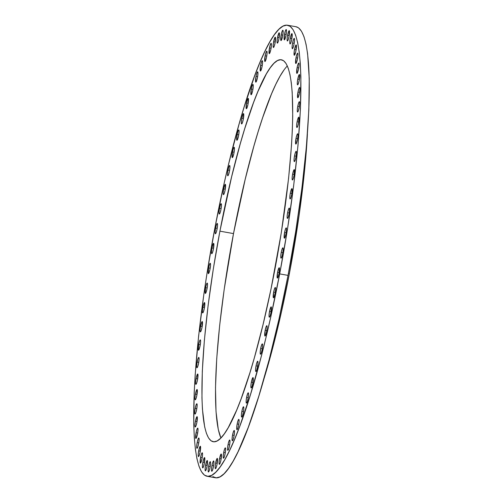 <?xml version="1.0" encoding="UTF-8"?>
<svg xmlns="http://www.w3.org/2000/svg" width="503" height="503" viewBox="0 0 503 503"><rect width="100%" height="100%" fill="white"/><g stroke="black" fill="none" stroke-linecap="round" stroke-linejoin="round"><path stroke-width="0.75" d="M292.576 43.019L294.192 43.308L292.576 43.019L293.482 39.542L294.293 38.417L294.532 40.297L294.054 44.082A5.244 0.824 100.1 0 1 292.394 48.716A5.244 0.824 100.1 0 1 292.576 43.019A5.244 0.824 100.1 0 1 294.236 38.391A5.244 0.824 100.1 0 1 294.054 44.082L293.148 47.559L292.337 48.69L292.098 46.81L292.576 43.019M294.494 49.558L296.11 49.847L294.494 49.558L295.406 46.081L296.217 44.949L295.978 50.621A5.244 0.824 100.1 0 1 294.312 55.248A5.244 0.824 100.1 0 1 294.494 49.558A5.244 0.824 100.1 0 1 296.154 44.924A5.244 0.824 100.1 0 1 295.978 50.621L295.066 54.098L294.255 55.223L294.016 53.343L294.494 49.558M296.003 57.807L297.625 58.097L296.003 57.807L296.915 54.33L297.726 53.205L297.965 55.078L297.487 58.87A5.244 0.824 100.1 0 1 295.821 63.497A5.244 0.824 100.1 0 1 296.003 57.807A5.244 0.824 100.1 0 1 297.669 53.18A5.244 0.824 100.1 0 1 297.487 58.87L296.575 62.347L295.764 63.472L296.003 57.807M297.097 67.698L298.713 67.987L297.097 67.698L298.002 64.221L298.813 63.095L299.052 64.975L298.575 68.76A5.244 0.824 100.1 0 1 296.915 73.394A5.244 0.824 100.1 0 1 297.097 67.698A5.244 0.824 100.1 0 1 298.757 63.07A5.244 0.824 100.1 0 1 298.575 68.76L297.663 72.237L296.852 73.369L297.097 67.698M297.751 79.147L299.373 79.436L297.751 79.147L298.663 75.67L299.474 74.545L299.235 80.21A5.244 0.824 100.1 0 1 297.569 84.837A5.244 0.824 100.1 0 1 297.751 79.147A5.244 0.824 100.1 0 1 299.417 74.519A5.244 0.824 100.1 0 1 299.235 80.21L298.323 83.687L297.512 84.812L297.273 82.938L297.751 79.147M297.971 92.055L299.593 92.345L297.971 92.055L298.883 88.578L299.694 87.453L299.933 89.327L299.455 93.118A5.244 0.824 100.1 0 1 297.795 97.745A5.244 0.824 100.1 0 1 297.971 92.055A5.244 0.824 100.1 0 1 299.637 87.428A5.244 0.824 100.1 0 1 299.455 93.118L298.543 96.595L297.732 97.72L297.971 92.055M297.757 106.315L299.373 106.605L297.757 106.315L298.669 102.838L299.474 101.707L299.713 103.587L299.235 107.372A5.244 0.824 100.1 0 1 297.575 112.006A5.244 0.824 100.1 0 1 297.757 106.315A5.244 0.824 100.1 0 1 299.417 101.681A5.244 0.824 100.1 0 1 299.235 107.372L298.329 110.849L297.518 111.98L297.279 110.1L297.757 106.315M297.103 121.801L298.719 122.091L297.103 121.801L298.015 118.324L298.826 117.193L298.581 122.858A5.244 0.824 100.1 0 1 296.921 127.492A5.244 0.824 100.1 0 1 297.103 121.801A5.244 0.824 100.1 0 1 298.763 117.168A5.244 0.824 100.1 0 1 298.581 122.858L297.675 126.335L296.864 127.466L296.625 125.587L297.103 121.801M296.016 138.382L297.638 138.671L296.016 138.382L296.927 134.905L297.738 133.773L297.977 135.653L297.499 139.438A5.244 0.824 100.1 0 1 295.839 144.072A5.244 0.824 100.1 0 1 296.016 138.382A5.244 0.824 100.1 0 1 297.682 133.748A5.244 0.824 100.1 0 1 297.499 139.438L296.588 142.915L295.777 144.047L296.016 138.382M294.513 155.917L296.129 156.207L294.513 155.917L295.418 152.44L296.229 151.309L296.468 153.189L295.99 156.974A5.244 0.824 100.1 0 1 294.33 161.608A5.244 0.824 100.1 0 1 294.513 155.917A5.244 0.824 100.1 0 1 296.173 151.284A5.244 0.824 100.1 0 1 295.99 156.974L295.085 160.451L294.274 161.582L294.035 159.703L294.513 155.917M292.595 174.258L294.217 174.547L292.595 174.258L293.507 170.781L294.318 169.649L294.079 175.314A5.244 0.824 100.1 0 1 292.413 179.948A5.244 0.824 100.1 0 1 292.595 174.258A5.244 0.824 100.1 0 1 294.261 169.624A5.244 0.824 100.1 0 1 294.079 175.314L293.167 178.791L292.356 179.923L292.117 178.043L292.595 174.258M290.288 193.246L291.903 193.536L290.288 193.246L291.199 189.769L292.01 188.638L291.771 194.303A5.244 0.824 100.1 0 1 290.105 198.936A5.244 0.824 100.1 0 1 290.288 193.246A5.244 0.824 100.1 0 1 291.947 188.612A5.244 0.824 100.1 0 1 291.771 194.303L290.86 197.78L290.049 198.911L289.81 197.031L290.288 193.246M287.609 212.719L289.225 213.008L287.609 212.719L288.515 209.242L289.326 208.11L289.565 209.99L289.087 213.775A5.244 0.824 100.1 0 1 287.427 218.409A5.244 0.824 100.1 0 1 287.609 212.719A5.244 0.824 100.1 0 1 289.269 208.085A5.244 0.824 100.1 0 1 289.087 213.775L288.175 217.252L287.37 218.384L287.131 216.504L287.609 212.719M284.579 232.512L286.194 232.801L284.579 232.512L285.484 229.035L286.295 227.903L286.534 229.783L286.056 233.568A5.244 0.824 100.1 0 1 284.396 238.202A5.244 0.824 100.1 0 1 284.579 232.512A5.244 0.824 100.1 0 1 286.238 227.878A5.244 0.824 100.1 0 1 286.056 233.568L285.144 237.045L284.333 238.177L284.579 232.512M281.221 252.456L282.837 252.745L281.221 252.456L282.133 248.979L282.938 247.847L283.176 249.727L282.699 253.518A5.244 0.824 100.1 0 1 281.039 258.146A5.244 0.824 100.1 0 1 281.221 252.456A5.244 0.824 100.1 0 1 282.881 247.822A5.244 0.824 100.1 0 1 282.699 253.518L281.793 256.995L280.982 258.121L280.743 256.241L281.221 252.456M277.568 272.381L279.19 272.67L277.568 272.381L278.48 268.904L279.291 267.778L279.052 273.443A5.244 0.824 100.1 0 1 277.386 278.071A5.244 0.824 100.1 0 1 277.568 272.381A5.244 0.824 100.1 0 1 279.234 267.753A5.244 0.824 100.1 0 1 279.052 273.443L278.14 276.92L277.329 278.046L277.568 272.381M273.651 292.117L275.273 292.406L273.651 292.117L274.563 288.64L275.374 287.515L275.613 289.395L275.135 293.18A5.244 0.824 100.1 0 1 273.475 297.814A5.244 0.824 100.1 0 1 273.651 292.117A5.244 0.824 100.1 0 1 275.317 287.49A5.244 0.824 100.1 0 1 275.135 293.18L274.223 296.657L273.412 297.789L273.651 292.117M269.507 311.502L271.13 311.791L269.507 311.502L270.419 308.025L271.23 306.893L270.991 312.558A5.244 0.824 100.1 0 1 269.325 317.192A5.244 0.824 100.1 0 1 269.507 311.502A5.244 0.824 100.1 0 1 271.167 306.868A5.244 0.824 100.1 0 1 270.991 312.558L270.08 316.035L269.268 317.167L269.03 315.287L269.507 311.502M265.163 330.358L266.785 330.647L265.163 330.358L266.074 326.881L266.886 325.749L267.124 327.629L266.647 331.414A5.244 0.824 100.1 0 1 264.987 336.048A5.244 0.824 100.1 0 1 265.163 330.358A5.244 0.824 100.1 0 1 266.829 325.724A5.244 0.824 100.1 0 1 266.647 331.414L265.735 334.891L264.924 336.023L265.163 330.358M260.667 348.529L262.283 348.818L260.667 348.529L261.573 345.052L262.384 343.92L262.623 345.8L262.145 349.591A5.244 0.824 100.1 0 1 260.485 354.219A5.244 0.824 100.1 0 1 260.667 348.529A5.244 0.824 100.1 0 1 262.327 343.895A5.244 0.824 100.1 0 1 262.145 349.591L261.239 353.068L260.428 354.194L260.189 352.314L260.667 348.529M256.046 365.863L257.662 366.153L256.046 365.863L256.951 362.386L257.762 361.255L258.001 363.135L257.523 366.926A5.244 0.824 100.1 0 1 255.864 371.554A5.244 0.824 100.1 0 1 256.046 365.863A5.244 0.824 100.1 0 1 257.706 361.229A5.244 0.824 100.1 0 1 257.523 366.926L256.618 370.397L255.807 371.528L255.568 369.648L256.046 365.863M251.343 382.211L252.959 382.5L251.343 382.211L252.255 378.734L253.066 377.602L252.827 383.273A5.244 0.824 100.1 0 1 251.16 387.901A5.244 0.824 100.1 0 1 251.343 382.211A5.244 0.824 100.1 0 1 253.003 377.577A5.244 0.824 100.1 0 1 252.827 383.273L251.915 386.75L251.104 387.876L250.865 385.996L251.343 382.211M246.602 397.433L248.218 397.722L246.602 397.433L247.514 393.956L248.319 392.824L248.557 394.704L248.08 398.495A5.244 0.824 100.1 0 1 246.42 403.123A5.244 0.824 100.1 0 1 246.602 397.433A5.244 0.824 100.1 0 1 248.262 392.799A5.244 0.824 100.1 0 1 248.08 398.495L247.174 401.972L246.363 403.098L246.124 401.218L246.602 397.433M241.861 411.397L243.477 411.687L241.861 411.397L242.767 407.92L243.578 406.795L243.817 408.669L243.339 412.46A5.244 0.824 100.1 0 1 241.679 417.088A5.244 0.824 100.1 0 1 241.861 411.397A5.244 0.824 100.1 0 1 243.521 406.77A5.244 0.824 100.1 0 1 243.339 412.46L242.427 415.937L241.622 417.062L241.383 415.189L241.861 411.397M237.158 423.991L238.774 424.281L237.158 423.991L238.064 420.514L238.875 419.383L239.114 421.263L238.636 425.048A5.244 0.824 100.1 0 1 236.976 429.681A5.244 0.824 100.1 0 1 237.158 423.991A5.244 0.824 100.1 0 1 238.818 419.357A5.244 0.824 100.1 0 1 238.636 425.048L237.73 428.525L236.919 429.656L236.68 427.776L237.158 423.991M232.537 435.095L234.153 435.384L232.537 435.095L233.442 431.624L234.253 430.493L234.492 432.373L234.014 436.158A5.244 0.824 100.1 0 1 232.355 440.791A5.244 0.824 100.1 0 1 232.537 435.095A5.244 0.824 100.1 0 1 234.197 430.467A5.244 0.824 100.1 0 1 234.014 436.158L233.109 439.635L232.298 440.766L232.059 438.886L232.537 435.095M228.035 444.627L229.651 444.916L228.035 444.627L228.94 441.15L229.752 440.024L229.99 441.898L229.513 445.689A5.244 0.824 100.1 0 1 227.853 450.317A5.244 0.824 100.1 0 1 228.035 444.627A5.244 0.824 100.1 0 1 229.695 439.999A5.244 0.824 100.1 0 1 229.513 445.689L228.607 449.166L227.796 450.292L227.557 448.418L228.035 444.627M223.69 452.499L225.306 452.788L223.69 452.499L224.596 449.022L225.407 447.896L225.646 449.776L225.168 453.561A5.244 0.824 100.1 0 1 223.508 458.195A5.244 0.824 100.1 0 1 223.69 452.499A5.244 0.824 100.1 0 1 225.35 447.871A5.244 0.824 100.1 0 1 225.168 453.561L224.263 457.038L223.451 458.17L223.213 456.29L223.69 452.499M219.541 458.648L221.157 458.937L219.541 458.648L220.452 455.171L221.263 454.039L221.024 459.704A5.244 0.824 100.1 0 1 219.358 464.338A5.244 0.824 100.1 0 1 219.541 458.648A5.244 0.824 100.1 0 1 221.201 454.014A5.244 0.824 100.1 0 1 221.024 459.704L220.113 463.181L219.302 464.313L219.063 462.433L219.541 458.648M215.624 463.018L217.239 463.307L215.624 463.018L216.535 459.541L217.346 458.409L217.101 464.074A5.244 0.824 100.1 0 1 215.441 468.708A5.244 0.824 100.1 0 1 215.624 463.018A5.244 0.824 100.1 0 1 217.283 458.384A5.244 0.824 100.1 0 1 217.101 464.074L216.196 467.551L215.385 468.683L215.146 466.803L215.624 463.018M211.97 465.571L213.586 465.86L211.97 465.571L212.876 462.094L213.687 460.962L213.926 462.842L213.448 466.627A5.244 0.824 100.1 0 1 211.788 471.261A5.244 0.824 100.1 0 1 211.97 465.571A5.244 0.824 100.1 0 1 213.63 460.937A5.244 0.824 100.1 0 1 213.448 466.627L212.543 470.104L211.732 471.236L211.493 469.356L211.97 465.571M208.613 466.287L210.229 466.577L208.613 466.287L209.518 462.81L210.329 461.679L210.568 463.559L210.091 467.344A5.244 0.824 100.1 0 1 208.431 471.977A5.244 0.824 100.1 0 1 208.613 466.287A5.244 0.824 100.1 0 1 210.273 461.653A5.244 0.824 100.1 0 1 210.091 467.344L209.185 470.821L208.374 471.952L208.135 470.072L208.613 466.287M205.576 465.156L207.192 465.445L205.576 465.156L206.488 461.679L207.299 460.553L207.06 466.218A5.244 0.824 100.1 0 1 205.394 470.846A5.244 0.824 100.1 0 1 205.576 465.156A5.244 0.824 100.1 0 1 207.236 460.528A5.244 0.824 100.1 0 1 207.06 466.218L206.148 469.695L205.337 470.821L205.098 468.947L205.576 465.156M202.891 462.194L204.507 462.483L202.891 462.194L203.803 458.717L204.614 457.592L204.375 463.257A5.244 0.824 100.1 0 1 202.709 467.884A5.244 0.824 100.1 0 1 202.891 462.194A5.244 0.824 100.1 0 1 204.551 457.567A5.244 0.824 100.1 0 1 204.375 463.257L203.464 466.734L202.652 467.859L202.413 465.985L202.891 462.194M200.578 457.428L202.2 457.717L200.578 457.428L201.489 453.951L202.3 452.819L202.539 454.699L202.061 458.485A5.244 0.824 100.1 0 1 200.401 463.118A5.244 0.824 100.1 0 1 200.578 457.428A5.244 0.824 100.1 0 1 202.244 452.794A5.244 0.824 100.1 0 1 202.061 458.485L201.15 461.961L200.339 463.093L200.578 457.428M198.66 450.889L200.276 451.178L198.66 450.889L199.572 447.412L200.383 446.28L200.144 451.945A5.244 0.824 100.1 0 1 198.478 456.579A5.244 0.824 100.1 0 1 198.66 450.889A5.244 0.824 100.1 0 1 200.32 446.255A5.244 0.824 100.1 0 1 200.144 451.945L199.232 455.422L198.421 456.554L198.182 454.674L198.66 450.889M197.151 442.64L198.767 442.929L197.151 442.64L198.056 439.163L198.867 438.031L199.106 439.911L198.628 443.696A5.244 0.824 100.1 0 1 196.969 448.33A5.244 0.824 100.1 0 1 197.151 442.64A5.244 0.824 100.1 0 1 198.811 438.006A5.244 0.824 100.1 0 1 198.628 443.696L197.723 447.173L196.912 448.305L196.673 446.425L197.151 442.64M196.063 432.75L197.679 433.039L196.063 432.75L196.969 429.273L197.78 428.141L198.019 430.021L197.541 433.806A5.244 0.824 100.1 0 1 195.881 438.44A5.244 0.824 100.1 0 1 196.063 432.75A5.244 0.824 100.1 0 1 197.723 428.116A5.244 0.824 100.1 0 1 197.541 433.806L196.629 437.283L195.818 438.415L196.063 432.75M195.403 421.3L197.019 421.589L195.403 421.3L196.315 417.823L197.126 416.691L196.88 422.357A5.244 0.824 100.1 0 1 195.221 426.99A5.244 0.824 100.1 0 1 195.403 421.3A5.244 0.824 100.1 0 1 197.063 416.666A5.244 0.824 100.1 0 1 196.88 422.357L195.975 425.834L195.164 426.965L194.925 425.085L195.403 421.3M195.183 408.392L196.799 408.681L195.183 408.392L196.088 404.915L196.899 403.783L197.138 405.663L196.66 409.448A5.244 0.824 100.1 0 1 195.001 414.082A5.244 0.824 100.1 0 1 195.183 408.392A5.244 0.824 100.1 0 1 196.843 403.758A5.244 0.824 100.1 0 1 196.66 409.448L195.755 412.925L194.944 414.057L194.705 412.177L195.183 408.392M195.397 394.132L197.019 394.421L195.397 394.132L196.308 390.655L197.119 389.523L196.88 395.195A5.244 0.824 100.1 0 1 195.214 399.822A5.244 0.824 100.1 0 1 195.397 394.132A5.244 0.824 100.1 0 1 197.063 389.498A5.244 0.824 100.1 0 1 196.88 395.195L195.969 398.672L195.158 399.797L194.919 397.917L195.397 394.132M196.051 378.646L197.673 378.935L196.051 378.646L196.962 375.169L197.773 374.043L197.534 379.708A5.244 0.824 100.1 0 1 195.868 384.336A5.244 0.824 100.1 0 1 196.051 378.646A5.244 0.824 100.1 0 1 197.717 374.018A5.244 0.824 100.1 0 1 197.534 379.708L196.623 383.185L195.812 384.311L195.573 382.437L196.051 378.646M197.138 362.066L198.754 362.355L197.138 362.066L198.044 358.589L198.855 357.457L199.094 359.337L198.616 363.128A5.244 0.824 100.1 0 1 196.956 367.756A5.244 0.824 100.1 0 1 197.138 362.066A5.244 0.824 100.1 0 1 198.798 357.432A5.244 0.824 100.1 0 1 198.616 363.128L197.71 366.605L196.899 367.731L196.66 365.851L197.138 362.066M198.641 344.53L200.263 344.819L198.641 344.53L199.553 341.053L200.364 339.927L200.603 341.801L200.125 345.592A5.244 0.824 100.1 0 1 198.459 350.22A5.244 0.824 100.1 0 1 198.641 344.53A5.244 0.824 100.1 0 1 200.307 339.902A5.244 0.824 100.1 0 1 200.125 345.592L199.213 349.069L198.402 350.195L198.641 344.53M200.559 326.189L202.175 326.478L200.559 326.189L201.47 322.712L202.281 321.587L202.043 327.252A5.244 0.824 100.1 0 1 200.376 331.879A5.244 0.824 100.1 0 1 200.559 326.189A5.244 0.824 100.1 0 1 202.219 321.562A5.244 0.824 100.1 0 1 202.043 327.252L201.131 330.729L200.32 331.854L200.081 329.981L200.559 326.189M202.866 307.201L204.482 307.49L202.866 307.201L203.778 303.724L204.589 302.599L204.35 308.264A5.244 0.824 100.1 0 1 202.684 312.897A5.244 0.824 100.1 0 1 202.866 307.201A5.244 0.824 100.1 0 1 204.526 302.573A5.244 0.824 100.1 0 1 204.35 308.264L203.438 311.741L202.627 312.872L202.388 310.992L202.866 307.201M205.545 287.729L207.167 288.018L205.545 287.729L206.456 284.252L207.267 283.12L207.506 285L207.029 288.791A5.244 0.824 100.1 0 1 205.369 293.419A5.244 0.824 100.1 0 1 205.545 287.729A5.244 0.824 100.1 0 1 207.211 283.095A5.244 0.824 100.1 0 1 207.029 288.791L206.117 292.268L205.306 293.394L205.545 287.729M208.582 267.936L210.197 268.225L208.582 267.936L209.487 264.459L210.298 263.327L210.537 265.207L210.059 268.992A5.244 0.824 100.1 0 1 208.399 273.626A5.244 0.824 100.1 0 1 208.582 267.936A5.244 0.824 100.1 0 1 210.241 263.302A5.244 0.824 100.1 0 1 210.059 268.992L209.147 272.469L208.336 273.601L208.582 267.936M211.933 247.992L213.555 248.281L211.933 247.992L212.844 244.515L213.656 243.383L213.417 249.048A5.244 0.824 100.1 0 1 211.75 253.682A5.244 0.824 100.1 0 1 211.933 247.992A5.244 0.824 100.1 0 1 213.599 243.358A5.244 0.824 100.1 0 1 213.417 249.048L212.505 252.525L211.694 253.657L211.455 251.777L211.933 247.992M215.586 228.066L217.202 228.356L215.586 228.066L216.497 224.59L217.302 223.458L217.541 225.338L217.063 229.123A5.244 0.824 100.1 0 1 215.403 233.757A5.244 0.824 100.1 0 1 215.586 228.066A5.244 0.824 100.1 0 1 217.246 223.433A5.244 0.824 100.1 0 1 217.063 229.123L216.158 232.6L215.347 233.732L215.108 231.852L215.586 228.066M219.503 208.33L221.119 208.619L219.503 208.33L220.408 204.853L221.219 203.721L221.458 205.601L220.98 209.386A5.244 0.824 100.1 0 1 219.321 214.02A5.244 0.824 100.1 0 1 219.503 208.33A5.244 0.824 100.1 0 1 221.163 203.696A5.244 0.824 100.1 0 1 220.98 209.386L220.069 212.863L219.264 213.995L219.025 212.115L219.503 208.33M223.646 188.946L225.262 189.235L223.646 188.946L224.558 185.469L225.369 184.343L225.13 190.008A5.244 0.824 100.1 0 1 223.464 194.636A5.244 0.824 100.1 0 1 223.646 188.946A5.244 0.824 100.1 0 1 225.306 184.318A5.244 0.824 100.1 0 1 225.13 190.008L224.219 193.485L223.407 194.611L223.169 192.737L223.646 188.946M227.991 170.089L229.607 170.379L227.991 170.089L228.896 166.612L229.708 165.487L229.946 167.361L229.469 171.152A5.244 0.824 100.1 0 1 227.809 175.78A5.244 0.824 100.1 0 1 227.991 170.089A5.244 0.824 100.1 0 1 229.651 165.462A5.244 0.824 100.1 0 1 229.469 171.152L228.557 174.629L227.752 175.754L227.513 173.881L227.991 170.089M232.487 151.919L234.109 152.208L232.487 151.919L233.398 148.442L234.209 147.31L234.448 149.19L233.97 152.975A5.244 0.824 100.1 0 1 232.311 157.609A5.244 0.824 100.1 0 1 232.487 151.919A5.244 0.824 100.1 0 1 234.153 147.285A5.244 0.824 100.1 0 1 233.97 152.975L233.059 156.452L232.248 157.584L232.487 151.919M237.108 134.584L238.73 134.873L237.108 134.584L238.02 131.107L238.831 129.975L239.07 131.855L238.592 135.64A5.244 0.824 100.1 0 1 236.926 140.274A5.244 0.824 100.1 0 1 237.108 134.584A5.244 0.824 100.1 0 1 238.774 129.95A5.244 0.824 100.1 0 1 238.592 135.64L237.68 139.117L236.869 140.249L237.108 134.584M241.811 118.236L243.427 118.526L241.811 118.236L242.723 114.759L243.534 113.628L243.295 119.293A5.244 0.824 100.1 0 1 241.629 123.927A5.244 0.824 100.1 0 1 241.811 118.236A5.244 0.824 100.1 0 1 243.471 113.603A5.244 0.824 100.1 0 1 243.295 119.293L242.383 122.77L241.572 123.901L241.333 122.022L241.811 118.236M246.552 103.014L248.174 103.304L246.552 103.014L247.463 99.537L248.275 98.406L248.036 104.071A5.244 0.824 100.1 0 1 246.369 108.705A5.244 0.824 100.1 0 1 246.552 103.014A5.244 0.824 100.1 0 1 248.218 98.381A5.244 0.824 100.1 0 1 248.036 104.071L247.124 107.548L246.313 108.679L246.552 103.014M251.293 89.05L252.915 89.339L251.293 89.05L252.204 85.573L253.015 84.441L253.254 86.321L252.776 90.106A5.244 0.824 100.1 0 1 251.116 94.74A5.244 0.824 100.1 0 1 251.293 89.05A5.244 0.824 100.1 0 1 252.959 84.416A5.244 0.824 100.1 0 1 252.776 90.106L251.865 93.583L251.054 94.715L251.293 89.05M255.996 76.456L257.618 76.745L255.996 76.456L256.907 72.979L257.718 71.847L257.957 73.727L257.479 77.519A5.244 0.824 100.1 0 1 255.82 82.146A5.244 0.824 100.1 0 1 255.996 76.456A5.244 0.824 100.1 0 1 257.662 71.822A5.244 0.824 100.1 0 1 257.479 77.519L256.568 80.996L255.757 82.121L255.996 76.456M260.617 65.346L262.239 65.635L260.617 65.346L261.529 61.869L262.34 60.744L262.579 62.623L262.101 66.409A5.244 0.824 100.1 0 1 260.441 71.042A5.244 0.824 100.1 0 1 260.617 65.346A5.244 0.824 100.1 0 1 262.283 60.718A5.244 0.824 100.1 0 1 262.101 66.409L261.189 69.886L260.378 71.017L260.617 65.346M265.119 55.82L266.741 56.11L265.119 55.82L266.03 52.343L266.841 51.212L267.08 53.092L266.603 56.877A5.244 0.824 100.1 0 1 264.943 61.511A5.244 0.824 100.1 0 1 265.119 55.82A5.244 0.824 100.1 0 1 266.785 51.187A5.244 0.824 100.1 0 1 266.603 56.877L265.691 60.354L264.88 61.485L265.119 55.82M269.463 47.948L271.086 48.238L269.463 47.948L270.375 44.471L271.186 43.34L271.425 45.22L270.947 49.005A5.244 0.824 100.1 0 1 269.281 53.639A5.244 0.824 100.1 0 1 269.463 47.948A5.244 0.824 100.1 0 1 271.13 43.315A5.244 0.824 100.1 0 1 270.947 49.005L270.036 52.482L269.224 53.614L269.463 47.948M273.613 41.799L275.229 42.089L273.613 41.799L274.525 38.322L275.336 37.191L275.097 42.856A5.244 0.824 100.1 0 1 273.431 47.489A5.244 0.824 100.1 0 1 273.613 41.799A5.244 0.824 100.1 0 1 275.273 37.165A5.244 0.824 100.1 0 1 275.097 42.856L274.185 46.333L273.374 47.464L273.135 45.584L273.613 41.799M277.53 37.429L279.152 37.719L277.53 37.429L278.442 33.953L279.253 32.827L279.014 38.492A5.244 0.824 100.1 0 1 277.348 43.12A5.244 0.824 100.1 0 1 277.53 37.429A5.244 0.824 100.1 0 1 279.196 32.802A5.244 0.824 100.1 0 1 279.014 38.492L278.102 41.969L277.291 43.095L277.052 41.221L277.53 37.429M281.183 34.877L282.805 35.166L281.183 34.877L282.095 31.4L282.906 30.268L283.145 32.148L282.667 35.939A5.244 0.824 100.1 0 1 281.001 40.567A5.244 0.824 100.1 0 1 281.183 34.877A5.244 0.824 100.1 0 1 282.849 30.243A5.244 0.824 100.1 0 1 282.667 35.939L281.755 39.416L280.944 40.542L281.183 34.877M284.541 34.16L286.163 34.449L284.541 34.16L285.452 30.683L286.264 29.558L286.503 31.438L286.025 35.223A5.244 0.824 100.1 0 1 284.365 39.85A5.244 0.824 100.1 0 1 284.541 34.16A5.244 0.824 100.1 0 1 286.207 29.532A5.244 0.824 100.1 0 1 286.025 35.223L285.113 38.7L284.302 39.825L284.541 34.16M290.262 38.253L291.878 38.542L290.262 38.253L291.174 34.776L291.985 33.644L291.746 39.309A5.244 0.824 100.1 0 1 290.08 43.943A5.244 0.824 100.1 0 1 290.262 38.253A5.244 0.824 100.1 0 1 291.922 33.619A5.244 0.824 100.1 0 1 291.746 39.309L290.835 42.786L290.024 43.918L289.785 42.038L290.262 38.253M287.578 35.292L289.194 35.581L287.578 35.292L288.489 31.815L289.3 30.683L289.062 36.348A5.244 0.824 100.1 0 1 287.395 40.982A5.244 0.824 100.1 0 1 287.578 35.292A5.244 0.824 100.1 0 1 289.238 30.658A5.244 0.824 100.1 0 1 289.062 36.348L288.15 39.825L287.339 40.957L287.1 39.077L287.578 35.292M288.426 273.374L289.395 273.55A201.659 31.708 -79.9 0 0 307.402 134.207L303.799 178.018L299.109 215.328L289.395 273.55L288.426 273.374M287.339 65.95A193.995 30.507 -79.9 0 0 233.505 233.587A193.995 30.507 -79.9 0 0 220.892 437.987L218.264 429.355L216.02 411.548L215.504 387.656L216.73 358.595L219.654 325.485L224.162 289.596L233.505 233.587L219.912 231.16L233.505 233.587L245.213 179.263L253.833 146.316L258.265 131.308L262.723 117.476L271.551 93.847L275.826 84.284L279.964 76.343L283.918 70.106M274.72 270.344A193.995 30.507 100.1 0 1 213.209 441.728A193.995 30.507 100.1 0 1 219.912 231.16L231.619 176.836L240.239 143.889L244.672 128.881L253.575 102.518L257.957 91.42L266.37 73.916L270.325 67.679L274.053 63.208L277.53 60.542L280.712 59.706L283.573 60.712L286.081 63.548L288.219 68.188L289.967 74.582L291.3 82.674L292.205 92.389L292.727 116.281L292.331 130.227L291.501 145.336L288.577 178.446L281.265 232.895L271.035 288.879L263.019 324.668L254.399 357.62L249.96 372.629L241.063 398.986L236.68 410.09L228.261 427.594L224.313 433.825L220.578 438.302L217.107 440.968L213.926 441.804L211.065 440.798L208.556 437.962L206.419 433.322L204.671 426.928L202.426 409.121L201.948 397.879L202.307 371.277L204.394 340.047L208.129 305.378L213.366 268.615L219.912 231.16A193.995 30.507 100.1 0 1 281.422 59.782A193.995 30.507 100.1 0 1 274.72 270.344M207.041 476.272L215.403 477.762A229.085 36.021 -79.9 0 0 288.043 275.386L279.674 273.89L288.043 275.386A229.085 36.021 -79.9 0 0 295.959 26.728L287.597 25.238A229.085 36.021 100.1 0 1 279.674 273.89A229.085 36.021 100.1 0 1 207.041 476.272A229.085 36.021 100.1 0 1 214.957 227.614A229.085 36.021 100.1 0 1 287.597 25.238M279.674 273.89L287.408 229.664L293.595 186.248L298.009 145.31L300.473 108.428L300.888 77.009L300.329 63.743L299.254 52.274L297.675 42.717L295.619 35.166L293.092 29.683L290.124 26.338L286.748 25.15L282.994 26.137L278.888 29.287L274.487 34.569L269.815 41.931L264.936 51.306L259.881 62.598L254.707 75.708L244.194 106.837L238.956 124.562L228.777 163.469L223.929 184.28L214.957 227.614L207.23 271.84L203.922 293.758L198.597 336.136L195.145 375.238L194.164 393.076L193.743 424.494L194.309 437.761L195.384 449.229L196.956 458.786L199.018 466.344L201.54 471.82L204.507 475.172L207.884 476.354L211.644 475.373L215.743 472.223L220.151 466.941L224.816 459.579L229.701 450.204L234.756 438.905L239.931 425.802L250.437 394.673L260.831 358.01L265.854 338.041L270.702 317.23L279.674 273.89M212.876 476.662L216.252 477.85L220.006 476.863L224.112 473.713L228.513 468.431L233.185 461.069L238.064 451.694L248.293 427.292L258.806 396.163L269.193 359.5L279.071 318.72L288.043 275.386L295.77 231.16L301.963 187.745L306.371 146.807L308.836 109.924L309.257 78.506L307.616 53.771L306.044 44.214L303.982 36.656L301.46 31.18L298.493 27.828L295.927 26.728M263.346 380.89A201.659 31.708 -79.9 0 0 289.395 273.55L281.498 311.697L277.228 330.018L268.269 364.266L263.346 380.89M295.148 53.859L294.048 52.802"/></g></svg>
